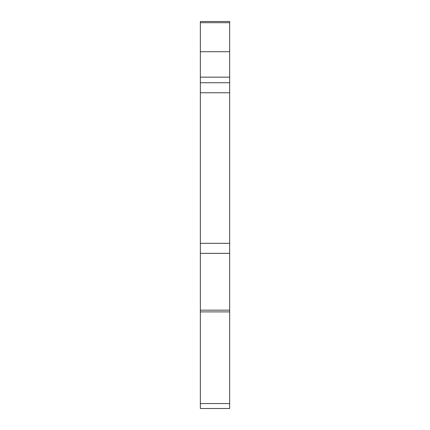 <?xml version="1.0" encoding="UTF-8"?>
<svg xmlns="http://www.w3.org/2000/svg" width="430" height="430" viewBox="0 0 430 430"><rect width="100%" height="100%" fill="white"/><g stroke="black" fill="none" stroke-linecap="round" stroke-linejoin="round"><path stroke-width="0.64" d="M229.652 21.5L229.652 408.5L200.348 408.5L200.348 21.5L229.652 21.5M200.348 22.704L229.652 22.704M200.348 92.767L229.652 92.767M229.652 82.732L200.348 82.732M200.348 77.153L229.652 77.153M229.652 51.713L200.348 51.713M200.348 243.315L229.652 243.315M200.348 253.351L229.652 253.351M229.652 310.164L200.348 310.164M200.348 311.89L229.652 311.89M229.652 403.56L200.348 403.56"/></g></svg>
